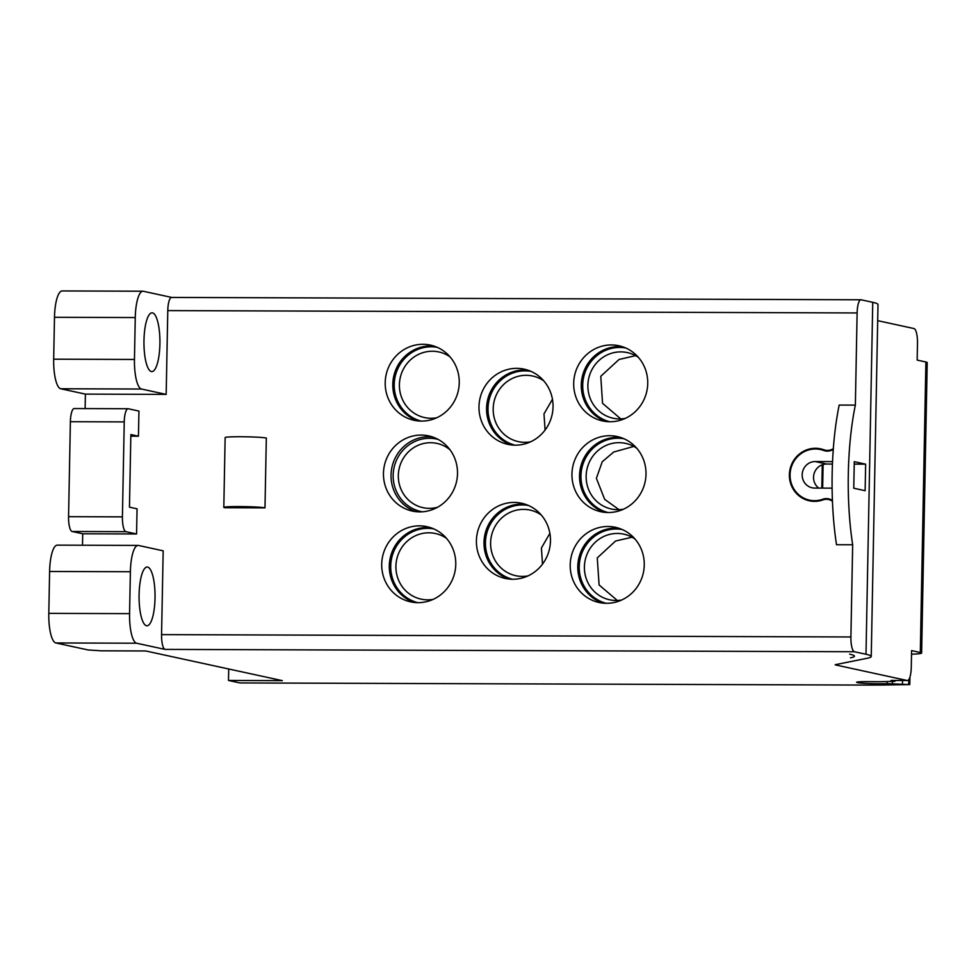 <?xml version="1.0" encoding="UTF-8"?>
<svg xmlns="http://www.w3.org/2000/svg" width="976" height="976" viewBox="0 0 976 976"><rect width="100%" height="100%" fill="white"/><g stroke="black" fill="none" stroke-linecap="round" stroke-linejoin="round"><path stroke-width="1.46" d="M449.985 356.801A33.574 32.257 -77.7 0 0 438.846 351.946A33.574 32.257 -77.7 0 0 432.356 351.238A33.574 32.257 102.3 0 0 399.635 381.262A33.574 32.257 102.3 0 0 424.584 417.569A33.574 32.257 102.3 0 0 431.063 418.277A33.574 32.257 -77.7 0 0 436.736 417.777M49.605 571.472L130.381 571.741A27.987 7.613 -89.8 0 1 138.067 545.413L57.291 545.133A27.987 7.613 90.2 0 0 49.605 571.472L48.8 613.367A27.987 7.613 90.2 0 0 55.852 642.952L88.108 649.955L101.321 650.809L145.753 650.968L282.345 680.638L228.494 680.455L239.876 682.932L861.515 685.054A139.91 7.808 1.1 0 0 883.134 685.018L909.803 684.579L909.949 677.015M437.529 507.276A32.879 31.586 102.3 0 1 422.986 507.666A32.879 31.586 102.3 0 1 398.33 475.434A32.879 31.586 102.3 0 1 436.955 443.409A32.879 31.586 102.3 0 1 450.021 449.802M438.102 439.395A37.076 35.624 102.3 0 0 393.157 475.166A37.076 35.624 -77.7 0 0 422.376 511.802M607.95 512.522A37.771 36.295 -77.7 0 1 580.964 475.812A37.771 36.295 102.3 0 1 623.981 438.749M625.726 347.968A37.771 36.295 -77.7 0 0 619.784 347.444A37.771 36.295 -77.7 0 0 583.062 380.506A37.771 36.295 -77.7 0 0 609.695 421.742M531.017 371.392A37.771 36.295 -77.7 0 0 525.088 370.868A37.771 36.295 -77.7 0 0 488.366 403.918A37.771 36.295 -77.7 0 0 514.986 445.166M528.443 505.47A37.771 36.295 -77.7 0 0 522.514 504.946A37.771 36.295 -77.7 0 0 485.792 537.996A37.771 36.295 -77.7 0 0 512.412 579.244M437.236 347.334A37.771 36.295 -77.7 0 0 431.294 346.797A37.771 36.295 -77.7 0 0 394.572 379.859A37.771 36.295 -77.7 0 0 421.205 421.107M433.747 528.894A37.771 36.295 -77.7 0 0 427.805 528.358A37.771 36.295 -77.7 0 0 391.083 561.42A37.771 36.295 -77.7 0 0 417.716 602.668M622.237 529.529A37.771 36.295 -77.7 0 0 616.295 529.004A37.771 36.295 -77.7 0 0 579.573 562.066A37.771 36.295 -77.7 0 0 606.206 603.302M634.986 539.008A33.574 32.257 102.3 0 0 623.847 534.153A33.574 32.257 102.3 0 0 617.357 533.445A33.574 32.257 -77.7 0 0 584.636 563.457A33.574 32.257 -77.7 0 0 609.585 599.776A33.574 32.257 -77.7 0 0 616.076 600.484A33.574 32.257 102.3 0 0 621.736 599.984M617.296 600.46L599.105 584.978L597.263 557.894L615.563 541.021L632.082 537.215M620.785 418.899L602.546 403.344L600.777 376.285L619.065 359.461L635.571 355.654M638.475 357.448A33.574 32.257 102.3 0 0 627.336 352.592A33.574 32.257 102.3 0 0 620.846 351.885A33.574 32.257 -77.7 0 0 588.113 381.909A33.574 32.257 -77.7 0 0 613.074 418.216A33.574 32.257 -77.7 0 0 619.553 418.924A33.574 32.257 102.3 0 0 625.226 418.423M543.778 380.86A33.574 32.257 -77.7 0 0 532.628 376.016A33.574 32.257 -77.7 0 0 526.149 375.309A33.574 32.257 102.3 0 0 493.417 405.321A33.574 32.257 102.3 0 0 518.366 441.628A33.574 32.257 102.3 0 0 524.856 442.335A33.574 32.257 -77.7 0 0 530.529 441.847M545.084 430.05L543.986 413.873L552.453 399.282M542.51 564.128L541.412 547.963L549.878 533.36M541.204 514.938A33.574 32.257 102.3 0 0 530.053 510.082A33.574 32.257 102.3 0 0 523.575 509.374A33.574 32.257 -77.7 0 0 490.843 539.399A33.574 32.257 -77.7 0 0 515.792 575.706A33.574 32.257 -77.7 0 0 522.282 576.413A33.574 32.257 102.3 0 0 527.955 575.913M633.827 446.435L613.697 452.01L602.253 461.733L596.385 478.301L604.681 499.358L619.04 509.679M636.73 448.228A33.574 32.257 102.3 0 0 625.592 443.372A33.574 32.257 102.3 0 0 586.149 476.068A33.574 32.257 -77.7 0 0 611.33 508.996A33.574 32.257 -77.7 0 0 623.481 509.204M433.246 599.337A33.574 32.257 -77.7 0 1 427.586 599.837A33.574 32.257 102.3 0 1 421.095 599.13A33.574 32.257 102.3 0 1 396.146 562.823A33.574 32.257 102.3 0 1 428.867 532.798A33.574 32.257 -77.7 0 1 435.357 533.506A33.574 32.257 -77.7 0 1 446.496 538.362M858.16 681.931L858.136 682.81L856.562 682.297A18.19 1.013 -178.9 0 1 866.444 681.602L876.936 681.699A18.19 1.013 -178.9 0 1 878.376 681.736L894.931 681.346L891.893 680.467M865.993 654.262A139.91 7.808 1.1 0 1 871.239 656.494L877.997 304.549A139.91 7.808 -178.9 0 0 872.751 302.316L865.993 654.262L854.427 651.748A13.993 3.806 -89.8 0 1 850.901 636.962L161.565 634.62A13.993 3.806 90.2 0 0 165.09 649.406L136.628 643.221A27.987 7.613 -89.8 0 1 129.576 613.636L130.381 571.741M871.239 656.494A139.91 7.808 1.1 0 1 866.932 658.324L835.554 664.619A11.187 0.622 -178.9 0 0 835.212 664.766A11.187 0.622 -178.9 0 0 835.627 664.949L907.204 680.504A13.993 3.806 -89.8 0 0 907.424 680.528A13.993 3.806 -89.8 0 0 911.267 667.352L911.584 650.602L920.307 652.493A34.977 1.952 1.1 0 1 921.625 653.054A34.977 1.952 1.1 0 1 911.511 654.225M858.136 682.81L859.344 682.907A18.19 1.013 -178.9 0 0 887.147 683.639L909.803 684.579M85.119 408.59L85.4 394.121L166.176 394.402L167.787 310.6L857.123 312.942L855.354 405.125L839.189 405.064A127.075 34.55 90.2 0 0 832.162 473.665A127.075 34.55 90.2 0 0 836.517 544.73L852.67 544.779L850.901 636.962M833.333 448.655A11.346 10.895 102.3 0 1 823.842 449.777A26.584 25.535 -77.7 0 0 820.609 448.85A26.584 25.535 -77.7 0 0 790.011 469.395A26.584 25.535 -77.7 0 0 809.324 500.798A26.584 25.535 -77.7 0 0 822.878 499.919A11.346 10.895 102.3 0 1 832.443 501.2M161.565 634.62L163.175 550.818L138.507 545.462A27.987 7.613 -89.8 0 0 138.067 545.413M82.496 545.218L82.716 533.787L72.09 531.481A13.993 3.806 90.2 0 1 68.564 516.682L70.382 421.717A13.993 3.806 90.2 0 1 74.225 408.554L128.088 408.737A13.993 3.806 -89.8 0 1 128.307 408.761L138.934 411.067L138.446 436.199L130.821 436.174M138.446 436.199L130.857 434.552L129.466 507.178L137.055 508.825L136.567 533.97L82.716 533.787M476.41 540.716A38.479 36.966 -77.7 0 0 505.275 578.439A38.479 36.966 -77.7 0 0 550.464 540.96A38.479 36.966 -77.7 0 0 521.611 503.238A38.479 36.966 -77.7 0 0 476.41 540.716M381.714 564.128A38.479 36.966 -77.7 0 0 410.567 601.85A38.479 36.966 -77.7 0 0 455.768 564.384A38.479 36.966 -77.7 0 0 426.915 526.662A38.479 36.966 -77.7 0 0 381.714 564.128M385.203 382.568A38.479 36.966 -77.7 0 0 414.056 420.29A38.479 36.966 -77.7 0 0 459.245 382.824A38.479 36.966 -77.7 0 0 430.392 345.101A38.479 36.966 -77.7 0 0 385.203 382.568M478.984 406.638A38.479 36.966 -77.7 0 0 507.849 444.361A38.479 36.966 -77.7 0 0 553.038 406.882A38.479 36.966 -77.7 0 0 524.185 369.16A38.479 36.966 -77.7 0 0 478.984 406.638M573.693 383.214A38.479 36.966 -77.7 0 0 602.546 420.937A38.479 36.966 -77.7 0 0 647.735 383.47A38.479 36.966 -77.7 0 0 618.882 345.748A38.479 36.966 -77.7 0 0 573.693 383.214M383.458 473.348A38.479 36.966 -77.7 0 0 412.311 511.07A38.479 36.966 -77.7 0 0 457.512 473.604A38.479 36.966 -77.7 0 0 428.647 435.882A38.479 36.966 -77.7 0 0 383.458 473.348M571.948 473.994A38.479 36.966 -77.7 0 0 600.801 511.717A38.479 36.966 -77.7 0 0 646.002 474.251A38.479 36.966 -77.7 0 0 617.137 436.528A38.479 36.966 -77.7 0 0 571.948 473.994M264.984 507.862L224.59 507.727A20.984 1.171 1.1 0 1 223.809 507.398A20.984 1.171 1.1 0 1 239.096 506.556A20.984 1.171 1.1 0 1 264.984 507.862L266.326 438.041A20.984 1.171 -178.9 0 0 240.438 436.736A20.984 1.171 -178.9 0 0 225.139 437.565L223.809 507.398M570.204 564.775A38.479 36.966 -77.7 0 0 599.057 602.497A38.479 36.966 -77.7 0 0 644.258 565.031A38.479 36.966 -77.7 0 0 615.405 527.308A38.479 36.966 -77.7 0 0 570.204 564.775M602.9 603.107A38.479 36.966 102.3 0 1 577.792 566.422A38.479 36.966 102.3 0 1 619.15 528.333M813.179 501.322A26.584 25.535 102.3 0 1 811.373 500.529M822.365 449.936A26.584 25.535 102.3 0 1 824.415 449.973M509.106 579.049A38.479 36.966 102.3 0 1 483.998 542.363A38.479 36.966 102.3 0 1 525.356 504.275M414.41 602.473A38.479 36.966 102.3 0 1 389.302 565.775A38.479 36.966 102.3 0 1 430.66 527.699M417.899 420.912A38.479 36.966 102.3 0 1 392.791 384.215A38.479 36.966 102.3 0 1 434.149 346.138M511.68 444.971A38.479 36.966 102.3 0 1 486.573 408.285A38.479 36.966 102.3 0 1 527.931 370.197M606.389 421.547A38.479 36.966 102.3 0 1 581.281 384.861A38.479 36.966 102.3 0 1 622.639 346.773M416.154 511.692A38.479 36.966 102.3 0 1 391.047 474.995A38.479 36.966 102.3 0 1 432.405 436.919M604.644 512.327A38.479 36.966 102.3 0 1 579.537 475.641A38.479 36.966 102.3 0 1 620.895 437.553M832.113 488.146L814.716 488.085A13.286 12.773 -77.7 0 1 802.272 473.433A13.286 12.773 -77.7 0 1 815.216 461.55L832.552 461.611M832.418 500.517A11.444 10.992 -77.7 0 0 822.731 499.236A25.888 24.864 102.3 0 1 814.472 500.664A25.888 24.864 102.3 0 1 809.47 500.115A25.888 24.864 102.3 0 1 790.67 469.541A25.888 24.864 102.3 0 1 820.462 449.533A25.888 24.864 102.3 0 1 823.671 450.461A11.444 10.992 -77.7 0 0 833.284 449.326M854.268 461.685L865.651 464.161L865.139 490.696L853.756 488.22L854.268 461.685M854.22 464.125L865.651 464.161M818.754 488.098A13.286 12.773 102.3 0 1 826.599 464.027L832.443 464.051M852.67 544.779A127.075 34.55 -89.8 0 1 848.315 473.714A127.075 34.55 -89.8 0 1 855.354 405.125M857.123 312.942A13.993 3.806 -89.8 0 1 860.966 299.778A13.993 3.806 -89.8 0 1 861.186 299.803L872.751 302.316M171.849 297.46A13.993 3.806 90.2 0 0 171.63 297.436A13.993 3.806 90.2 0 0 167.787 310.6M921.625 653.054L927.2 362.547A34.977 1.952 -178.9 0 0 925.895 361.998L917.159 360.095L917.489 343.345A13.993 3.806 -89.8 0 0 913.963 328.546L877.692 320.665M166.176 394.402L141.52 389.034A27.987 7.613 -89.8 0 1 134.456 359.461L135.261 317.554A27.987 7.613 -89.8 0 1 142.947 291.226A27.987 7.613 -89.8 0 1 143.387 291.275L171.739 297.436M916.549 333.194L916.391 332.535M143.972 340.49A29.378 7.991 90.2 0 0 151.841 371.6A29.378 7.991 90.2 0 0 159.905 343.942A29.378 7.991 90.2 0 0 152.036 312.832A29.378 7.991 90.2 0 0 143.972 340.49M85.4 394.121L60.732 388.765A27.987 7.613 90.2 0 1 53.68 359.18L54.485 317.285A27.987 7.613 90.2 0 1 62.171 290.946L142.947 291.226M136.567 533.97L125.941 531.664A13.993 3.806 -89.8 0 1 122.415 516.865L124.245 421.9A13.993 3.806 -89.8 0 1 128.088 408.737M139.092 594.665A29.378 7.991 90.2 0 0 146.961 625.787A29.378 7.991 90.2 0 0 155.025 598.129A29.378 7.991 90.2 0 0 147.156 567.019A29.378 7.991 90.2 0 0 139.092 594.665M228.494 680.455L228.713 668.987M849.632 654.164L849.84 654.213A123.122 6.869 1.1 0 1 854.451 656.177A123.122 6.869 1.1 0 1 850.657 657.787L850.474 657.824M823.11 464.515L822.658 488.11M894.663 681.224L894.675 680.479M854.427 651.748L165.09 649.406M891.039 680.443L907.204 680.504M136.628 643.221L55.852 642.952M815.216 461.55L826.599 464.027M920.307 652.493L925.895 361.998M141.52 389.034L60.732 388.765M125.941 531.664L72.09 531.481M122.415 516.865L68.564 516.682M124.245 421.9L70.382 421.717M48.8 613.367L129.576 613.636M135.261 317.554L54.485 317.285M134.456 359.461L53.68 359.18M826.55 451.095L823.671 450.461M824.171 499.541L822.731 499.236M859.344 682.907L859.356 681.821M887.147 683.639L887.184 681.699M892.43 683.639L892.479 681.59M902.458 683.871L902.519 680.504M908.766 679.638L908.668 684.274M909.547 684.469L909.669 677.832M822.256 464.796L821.804 488.11M894.931 681.346L894.943 680.479M171.63 297.436L860.966 299.778M891.649 680.467L907.424 680.528M827.746 451.107L820.462 449.533M815.155 501.347L809.47 500.115M832.064 500.285L828.661 499.541M828.953 450.997L825.22 450.18"/></g></svg>
